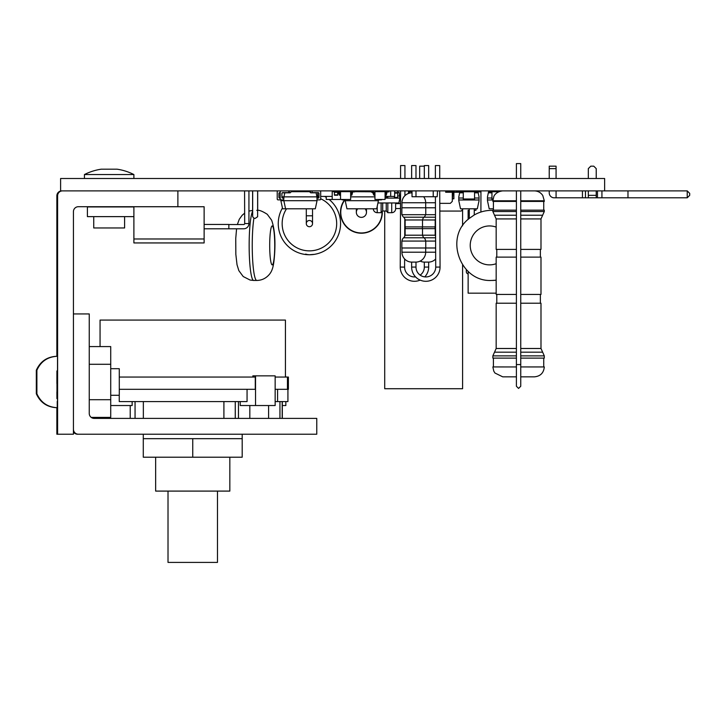 <?xml version="1.0" encoding="UTF-8"?>
<svg xmlns="http://www.w3.org/2000/svg" width="726" height="726" viewBox="0 0 726 726"><rect width="100%" height="100%" fill="white"/><g stroke="black" fill="none" stroke-linecap="round" stroke-linejoin="round"><path stroke-width="1.09" d="M57.281 310.574L57.227 273.285L57.281 310.574M57.272 401.36L57.254 416.797L57.227 401.36M57.517 310.574L57.545 296.725L57.517 310.574M57.517 233.618L57.545 219.769L57.517 233.618M56.891 236.386L56.909 222.537L56.891 236.386M57.545 375.124L57.545 397.34M56.973 370.913L56.973 398.61M56.918 398.61L56.9 391.922M56.9 383.591L56.918 370.913M57.172 222.71L57.2 240.052L57.236 222.71M56.864 407.713L56.864 434.221L57.599 434.221L57.599 195.829A4.946 4.946 -90 0 1 62.545 190.884M61.81 190.884A4.946 4.946 90 0 0 56.864 195.829L56.864 356.275M177.879 190.884L177.879 206.71L78.372 206.71A4.946 4.946 90 0 0 73.426 211.656L73.426 434.221L57.599 434.221M316.763 434.221L78.372 434.221A4.946 4.946 -90 0 1 73.426 429.275L73.426 313.941L89.253 313.941L89.253 413.448A4.946 4.946 90 0 0 94.198 418.394L316.763 418.394L316.763 434.221M73.426 431.879A4.946 4.946 90 0 0 77.637 434.221L78.372 434.221M91.231 417.396L110.724 417.396L110.724 346.583L89.253 346.583M110.769 364.289L89.253 364.289M110.769 399.699L89.253 399.699M56.937 407.713L56.937 407.703C47.208 407.286 40.338 402.631 36.318 393.764L36.318 370.224L36.318 393.764M56.937 356.275L56.937 356.275C47.208 356.702 40.338 361.348 36.318 370.224M110.769 395.298L119.273 395.298L119.291 391.396L119.273 368.69L110.769 368.69M36.89 393.764C40.901 402.631 47.78 407.286 57.508 407.713L57.508 356.275C47.78 356.702 40.901 361.348 36.89 370.224L36.89 393.764L36.89 370.224M60.603 178.505L60.603 190.884L604.631 190.884L604.631 178.505L60.603 178.505M424.32 166.163L419.673 166.163L419.673 178.505M384.707 210.994L384.707 388.719L462.589 388.719L462.589 264.954M462.589 225.859L462.589 209.678M204.124 228.79L236.576 228.79L235.741 238.491L235.841 254.372L237.021 264.718L238.836 270.635L243.21 276.533L250.071 280.036L253.683 280.454A35.048 4.528 -90 0 1 249.154 245.406A35.048 4.528 -90 0 1 252.675 211.239M236.576 228.79L228.853 228.79L243.691 228.79L228.853 228.79L236.576 228.79L228.853 228.79L228.853 224.443L204.124 224.443M133.893 238.981L133.893 242.938L204.124 242.938L204.124 238.981L133.893 238.981L133.893 206.738L204.124 206.738L204.124 238.981M228.853 224.543L243.691 224.543A0.989 0.989 0 0 0 244.68 223.554L248.936 223.554A5.245 5.245 0 0 1 243.691 228.79L228.853 228.79L243.691 228.79M244.68 223.554A0.989 0.989 0 0 1 243.691 224.543A0.989 0.989 0 0 0 244.68 223.554L244.58 190.911L248.936 190.911L248.936 223.554M133.893 206.928L87.401 206.928L87.401 216.629L133.893 216.629M556.071 190.884L556.071 197.808L554.183 197.808A4.946 4.946 0 0 1 549.237 192.862L549.237 190.884L549.237 192.862M556.071 197.808L687.232 197.808L687.232 190.884L689.7 193.361L689.7 195.339L687.232 197.808M596.227 197.808L596.227 195.339L588.314 195.339L588.314 197.808M588.314 178.505L588.314 168.632L590.783 166.163L593.75 166.163L596.227 168.632L596.227 178.505M596.227 190.884L596.227 195.339M556.071 178.505L556.071 166.163L549.237 166.163L549.237 168.632L556.071 168.632M549.237 168.632L549.237 178.505L549.237 168.632M588.314 190.884L588.314 195.339M582.443 190.884L582.443 197.808M585.474 190.884L585.474 197.808M597.471 190.884L597.471 197.808M601.927 190.884L601.927 197.808M687.232 190.884L627.981 190.884L627.981 197.808M627.981 190.884L604.631 190.884M408.511 193.443L408.511 190.884M373.327 208.798A3.893 3.893 0 0 0 377.221 212.691L377.221 206.347M395.606 202.962A3.893 3.893 0 0 1 395.625 203.344L395.625 208.798A3.893 3.893 0 0 1 391.722 212.691L387.829 212.691L386.25 211.012L382.72 210.994L381.114 212.691L377.221 212.691M354.669 191.664L354.669 190.884M400.525 203.598L395.625 203.598M400.507 208.543L395.625 208.543M463.188 208.798L461.21 211.066L439.82 211.066M453.886 192.236L459.776 192.236M459.839 191.936L456.854 191.936L456.854 190.884M445.673 190.884L445.673 192.236L452.307 192.236L452.307 201.374L450.329 203.353L439.784 203.353M453.886 190.884L453.886 198.797L452.47 198.797L452.96 191.936L445.973 191.936L445.973 190.884M420.154 280.1A14.211 14.211 0 0 1 400.244 267.068L400.58 190.884M415.562 276.878A9.865 9.865 0 0 1 404.6 267.095L404.627 258.991M420.154 261.097A9.892 9.892 0 0 0 424.32 262.104L428.676 262.104L428.676 267.077A14.211 14.211 0 0 1 424.755 276.878M424.32 262.104L424.32 267.077A9.865 9.865 0 0 1 420.154 275.127M424.32 178.505L424.32 165.564L428.676 165.564L428.676 178.505M400.58 178.505L400.58 165.564L404.936 165.564L404.936 178.505M428.676 262.104A9.892 9.892 0 0 0 435.682 258.991M435.582 236.286A4.946 4.946 0 0 1 435.192 235.197L405.126 235.197A4.946 4.946 0 0 1 403.602 237.774A4.946 4.946 0 0 0 401.959 241.068M435.055 226.902L435.055 228.645M435.146 219.978A4.946 4.946 0 0 1 435.5 218.844M405.126 235.197L405.126 228.645L435.192 228.645L435.192 235.197M422.505 226.902L422.505 219.978L435.192 219.978L435.192 226.902L405.126 226.902L405.126 219.978L422.505 219.978A4.946 4.946 0 0 1 424.029 217.201L403.602 217.201A4.946 4.946 0 0 1 405.172 219.978M404.736 236.286L404.809 218.844M404.908 195.693L404.936 190.902L402.758 190.884M435.636 247.993L401.859 247.993L401.859 241.068L425.772 241.068L425.772 247.993M435.6 241.068L425.772 241.068M435.455 207.781L401.859 207.781L401.859 214.705L435.482 214.705M425.681 247.993L425.681 252.212A9.892 9.892 0 0 1 415.989 262.104L411.642 262.104L411.642 267.077A14.211 14.211 0 0 0 425.853 281.298A14.211 14.211 0 0 0 440.065 267.068L439.729 190.884M415.989 262.104L415.989 267.077A9.865 9.865 0 0 0 425.853 276.942A9.865 9.865 0 0 0 435.718 267.095L435.409 196.728M415.998 192.871A9.892 9.892 0 0 0 415.989 192.871L415.998 196.728L433.213 196.728L433.213 190.884M412.023 192.871L411.642 190.884M415.989 178.505L415.989 165.564L411.642 165.564L411.642 178.505M439.729 178.505L439.729 165.564L435.382 165.564L435.382 178.505M411.642 262.104A9.892 9.892 0 0 1 401.95 252.212L401.95 247.993M435.591 237.774L424.029 237.774A4.946 4.946 0 0 1 425.672 241.068M403.602 237.774L424.029 237.774A4.946 4.946 0 0 1 422.505 235.197L422.505 228.645M405.253 226.902L405.253 228.645M422.378 226.902L422.378 228.645M402.095 214.705A4.946 4.946 0 0 0 403.602 217.201M425.536 214.705A4.946 4.946 0 0 1 424.029 217.201L435.5 217.201M435.428 202.754L401.95 202.754L401.95 207.781M423.639 196.728A9.892 9.892 0 0 1 425.681 202.754L425.681 207.781M401.95 202.754A9.892 9.892 0 0 1 411.642 192.871M425.772 207.781L425.772 214.705M437.551 190.884L437.188 196.728L433.231 196.728L433.231 190.884M365.06 208.798A5.064 5.064 0 0 1 361.403 217.364A5.064 5.064 0 0 0 366.467 212.31L366.467 208.798M382.039 211.711A20.637 20.637 0 0 1 342.926 221.503A20.637 20.637 0 0 1 344.941 199.868M382.303 211.429A20.918 20.918 0 0 1 342.726 221.72A20.918 20.918 0 0 1 344.587 199.868M356.339 208.798L356.339 212.31A5.064 5.064 0 0 0 361.403 217.364A5.064 5.064 0 0 1 357.755 208.798M312.534 215.813L306.299 215.813L306.299 223.599A3.113 3.113 0 0 0 309.412 226.712A3.113 3.113 0 0 1 306.299 223.599A3.113 3.113 0 0 1 309.412 220.486A3.113 3.113 0 0 1 312.534 223.599A3.113 3.113 0 0 1 309.412 226.712A3.113 3.113 0 0 0 312.534 223.599L312.534 208.798M313.568 254.472L312.906 254.554A31.154 31.154 0 0 1 305.927 254.554L305.455 254.499A31.154 31.154 0 0 1 282.432 208.017M305.455 254.499L305.455 254.499A31.154 31.154 0 0 1 305.256 254.472L305.256 254.372A31.055 31.055 0 0 0 308.341 254.635L308.341 254.735M308.005 254.726L305.646 254.091M305.455 254.472L305.927 254.554M329.105 199.459A31.154 31.154 0 0 1 313.369 254.499L312.906 254.554L313.369 254.472M310.492 254.735L310.492 254.635A31.055 31.055 0 0 0 313.369 254.399M324.64 196.419A31.154 31.154 0 0 1 326.264 197.399M453.886 191.973L454.222 190.992L456.572 190.911L456.572 192.072L455.048 192.236M385.079 198.116L399.881 198.116L399.091 192.29L397.694 192.29M377.937 202.962L398.864 202.962L399.881 198.116M399.872 195.966L397.694 195.966M385.079 197.917L387.802 197.917L387.802 196.419M394.345 196.419L394.345 197.917L397.694 197.917L397.694 190.911L394.654 190.911L394.654 196.419L390.697 196.419L390.697 190.884L390.679 196.419L385.079 196.419M394.654 192.617L397.694 192.617M280.726 199.868L278.076 199.868A0.853 0.853 0 0 1 277.223 199.006L277.223 191.764A0.853 0.853 0 0 1 278.076 190.911L285.79 190.911M280.191 192.617L279.791 192.617A0.853 0.853 0 0 0 278.938 193.479L278.938 197.291A0.853 0.853 0 0 0 279.791 198.153L280.191 198.153M317.725 198.153L317.725 192.617M310.574 192.68L310.574 190.884L310.556 192.662M315.701 192.817A0.853 0.853 0 0 0 315.157 192.617M285.572 208.798L282.605 208.798L280.88 200.712L317.035 200.712L315.311 208.798L285.572 208.798L283.694 199.986L283.939 196.864L281.906 196.864M288.757 191.691L289.375 191.691M282.214 192.817L290.155 192.817L291.362 191.691L309.521 191.691L310.728 192.817L316.082 192.817L316.944 196.864L283.939 196.864L284.801 192.817M280.88 200.712L280.726 199.804M491.956 190.911L502.129 190.911L491.956 190.911L491.956 199.868L492.9 199.868M493.417 208.798L489.197 208.798L487.482 200.712L487.482 196.864L488.58 191.691L491.956 191.691M492.89 199.986L487.482 199.986M491.956 198.007L487.482 198.007M491.956 192.817L488.344 192.817M474.568 199.006L463.279 199.006L463.279 199.868L474.568 199.868L474.568 190.911L463.279 190.911L463.279 191.764L474.568 191.764M463.279 199.006L463.279 191.764M463.279 191.691L459.894 191.691L458.796 196.864L458.796 200.712L460.52 208.798L477.327 208.798L479.042 200.712L479.042 196.864L477.944 191.691L474.568 191.691M459.658 192.817L463.279 192.817M474.568 192.817L478.189 192.817M458.796 199.986L479.042 199.986M458.796 198.007L463.279 198.007M474.568 198.007L479.042 198.007M463.279 190.911L474.568 190.911M345.077 199.868L342.427 199.868A0.853 0.853 0 0 1 341.701 199.459M373.509 191.764L373.509 190.911L381.214 190.911A0.853 0.853 0 0 1 382.067 191.664M381.949 199.459A0.853 0.853 0 0 1 381.214 199.868L378.573 199.868M341.583 191.664A0.853 0.853 0 0 1 342.427 190.911L350.141 190.911L350.141 191.664M373.064 208.798L346.955 208.798L345.231 200.712L378.418 200.712L376.694 208.798L373.064 208.798M374.952 196.864L350.658 196.864M371.113 191.9L372.855 192.817M373.926 192.817L374.952 192.817M354.615 191.691L370.995 191.782M350.658 192.817L351.448 192.817M378.573 199.459L378.418 200.712M345.231 200.712L345.077 199.459M374.952 192.617L373.845 192.617M281.044 199.868L283.694 199.868L281.044 199.868A0.853 0.853 0 0 1 280.191 199.006L280.191 191.764A0.853 0.853 0 0 1 281.044 190.911L288.757 190.911L288.757 192.617L282.759 192.617A0.853 0.853 0 0 0 281.906 193.479L281.906 197.291A0.853 0.853 0 0 0 282.759 198.153L283.694 198.153M318.124 192.617A0.853 0.853 0 0 1 318.977 193.479A0.853 0.853 0 0 0 318.124 192.617L312.126 192.617L312.126 190.911L319.839 190.911A0.853 0.853 0 0 1 320.692 191.764L320.692 199.006A0.853 0.853 0 0 1 319.839 199.868L317.189 199.868L319.839 199.868M318.977 197.291A0.853 0.853 0 0 1 318.124 198.153A0.853 0.853 0 0 0 318.977 197.291L318.977 193.479M281.906 197.291A0.853 0.853 0 0 0 282.759 198.153M282.759 192.617A0.853 0.853 0 0 0 281.906 193.479M320.692 199.006L320.692 191.764M318.124 198.153L317.189 198.153M280.191 199.006L280.191 191.764M316.944 196.864L317.035 200.712M351.683 191.9L350.658 191.9M352.491 190.911L350.141 190.911M345.095 190.911L341.901 191.092M336.574 191.9L336.574 190.911L338.407 190.911A0.49 0.49 0 0 1 338.87 191.219L339.94 193.915A0.49 0.49 0 0 0 340.403 194.232L340.512 195.221L339.732 195.221A0.49 0.49 0 0 1 339.269 194.904L338.198 192.209A0.49 0.49 0 0 0 337.735 191.9L334.423 191.9L334.423 195.24L337.69 195.24L337.69 191.9M336.574 190.911L334.423 190.911L334.423 191.9M334.423 191.664L332.199 191.664L332.199 199.459L350.658 199.459L350.658 191.664L340.53 191.664L340.53 199.459M339.042 191.664L340.53 191.664M411.642 191.664L409.355 191.664L409.355 193.18M387.512 191.9A0.49 0.49 0 0 0 387.031 192.272L386.377 194.867A0.49 0.49 0 0 1 385.896 195.24L385.098 195.24L385.125 194.25A0.49 0.49 0 0 0 385.606 193.878L386.259 191.283A0.49 0.49 0 0 1 386.74 190.911L389.036 190.911L389.036 191.9L387.512 191.9A0.49 0.49 0 0 0 387.203 192M373.872 195.131A0.49 0.49 0 0 1 373.69 194.904L372.62 192.209A0.49 0.49 0 0 0 372.157 191.9L370.995 191.9L370.995 190.911L372.828 190.911A0.49 0.49 0 0 1 373.291 191.219L374.362 193.915A0.49 0.49 0 0 0 374.825 194.232L374.934 195.221L374.153 195.221A0.49 0.49 0 0 1 373.872 195.131M385.606 193.878L386.259 191.283M387.031 192.272L386.377 194.867M374.952 199.459L385.079 199.459L385.079 191.664L374.952 191.664L374.952 199.459M353.081 191.9A0.49 0.49 0 0 0 352.609 192.272L351.956 194.867A0.49 0.49 0 0 1 351.475 195.24L350.676 195.24L350.703 194.25A0.49 0.49 0 0 0 351.184 193.878L351.838 191.283A0.49 0.49 0 0 1 352.31 190.911L354.615 190.911L354.615 191.9L353.081 191.9A0.49 0.49 0 0 0 352.609 192.272L351.956 194.867M351.184 193.878L351.838 191.283M326.264 196.419L326.264 199.459L332.199 199.459M454.004 190.884L454.004 191.51M412.023 190.884L412.023 196.728L415.98 196.728L415.98 190.884M363.581 190.884L363.581 191.691M384.762 190.884L384.762 191.664M359.597 190.884L359.597 191.691M363.554 190.884L363.554 191.691M293.349 190.884L293.349 191.691L293.331 190.884M289.375 190.884L289.375 192.817M341.238 190.884L341.238 191.664M320.692 196.419L332.199 196.419M317.725 196.419L318.977 196.419M474.26 208.798L474.26 214.969L469.295 218.408L469.295 208.798M492.863 210.386A35.048 34.757 -90 0 0 491.547 210.358C485.376 210.386 479.596 211.928 474.232 214.987L474.26 214.969M252.675 190.884L252.675 216.72L253.918 218.208L255.153 218.408L257.63 216.738L257.63 190.884M468.134 274.029A2.468 2.468 0 0 1 466.319 271.651A2.468 2.468 0 0 0 468.134 274.029A2.468 2.468 0 0 1 466.319 271.651L466.319 269.618M469.295 215.223L468.134 215.223L468.134 219.434M468.134 271.388L468.134 293.168L496.167 293.168M468.134 215.223L468.134 210.277L469.295 210.277M475.966 208.798L475.966 210.277L474.26 210.277M480.948 190.884L480.911 212.028M480.911 191.873L477.989 191.873M476.002 190.884L476.002 191.691M520.751 178.505L520.751 163.586L516.404 163.586L516.404 178.505M516.404 376.848L502.746 376.848L516.404 376.848L516.404 386.25L518.573 388.428L520.751 386.25L520.751 190.884M516.404 355.876L492.863 355.876L492.863 358.127L516.404 358.127M516.404 218.916L496.167 218.916L496.167 249.39L516.404 249.39M516.404 200.775L492.863 200.775L492.863 201.411L516.404 201.411M516.404 210.159L492.863 210.159L492.863 211.529L496.167 218.916M492.863 366.929L516.404 366.957L492.863 366.929L493.771 371.095L494.932 373.019L502.746 376.848M516.404 257.122L496.167 257.122L496.167 294.42L516.404 294.42M516.404 303.223L496.167 303.223L496.167 348.489L492.863 355.876M520.751 249.39L540.988 249.39L540.988 218.916L520.751 218.916M520.751 294.42L540.988 294.42L540.988 257.122L520.751 257.122M520.751 348.489L540.988 348.489L540.988 303.223L520.751 303.223M520.751 358.127L544.291 358.127L544.291 355.876L520.751 355.876M544.291 366.929L520.751 366.929L544.291 366.957C543.71 372.964 540.416 376.259 534.4 376.848L520.751 376.848M520.751 201.411L544.291 201.411L544.291 200.775L520.751 200.775M520.751 211.529L544.291 211.529L544.291 210.159L520.751 210.159M100.061 346.583L100.061 320.075L285.427 320.075L285.427 377.048M255.534 377.048L119.291 377.048M240.233 401.578L240.233 405.535L275.154 405.535L275.154 375.859L252.848 375.859L252.848 377.048M155.645 457.217L155.645 491.094L229.833 491.094L229.833 457.217M168.015 491.094L168.015 562.414L217.473 562.414L217.473 491.094M255.534 405.535L255.534 375.859M119.291 389.308L255.28 389.308L255.28 377.048M119.246 395.298L119.246 401.578L247.058 401.578L247.058 389.308M132.141 401.578L132.141 405.535L110.76 405.535M282.314 405.535L285.844 405.535L285.844 401.578M285.844 377.048L285.427 375.859M275.154 389.308L287.923 389.308L287.923 401.578L277.577 401.578L277.577 389.308M287.923 389.308L288.385 389.308L288.385 377.048L275.154 377.048M275.154 401.578L277.577 401.578M175.574 434.221L176.418 434.221M210.005 438.667L209.152 438.667M192.744 457.217L242.194 457.217L242.194 438.667L192.744 438.667L192.744 457.217L143.285 457.217L143.285 434.221M192.744 438.667L143.285 438.667M84.434 174.549L133.893 174.549A54.486 54.486 0 0 0 117.077 169.185L101.25 169.185A54.486 54.486 0 0 0 84.434 174.549L84.434 178.505L84.434 174.549A54.486 54.486 0 0 1 101.25 169.185M93.736 227.964L93.736 216.629L93.736 227.964L124.6 227.964L124.6 216.629M56.864 195.829L57.599 195.829M381.114 212.691L381.114 202.962M382.693 211.012L382.693 202.962M381.141 212.673L381.141 202.962M382.72 210.994L382.72 202.962M386.223 210.994L386.223 202.962L386.25 211.012M391.722 212.691L391.722 202.962M387.829 212.691L387.829 202.962L387.802 212.673M424.32 267.077L428.676 267.077M404.6 267.095L400.244 267.068M435.654 252.212L401.95 252.212M440.065 267.068L435.718 267.095M411.642 267.077L415.989 267.077M320.692 198.779A27.261 27.261 0 0 1 309.412 250.86A27.261 27.261 0 0 1 286.525 208.798M317.725 197.635A27.261 27.261 0 0 1 318.669 197.953M387.802 197.418L385.079 197.418M397.694 197.418L394.345 197.418M394.654 193.116L397.694 193.116M491.956 191.764L498.68 191.764M493.018 199.006L491.956 199.006M350.658 192.272L351.584 192.272M334.423 192.272L337.69 192.272M337.69 194.867L334.423 194.867M491.947 210.358A35.048 34.757 90 0 1 492.863 210.368L491.547 210.358M491.947 280.454L496.167 280.2A35.048 34.757 90 0 1 491.947 280.454L491.547 280.454A35.048 34.757 -90 0 0 496.167 280.145M496.167 263.692A19.475 19.312 90 0 1 470.23 245.406A19.475 19.312 90 0 1 496.167 227.12M253.918 218.208A35.048 4.528 90 0 0 252.24 245.406A35.048 4.528 90 0 0 256.777 280.454C261.315 280.363 265.162 278.72 268.302 275.544C272.74 271.125 273.847 265.616 274.718 252.321C275.426 238.591 274.392 227.882 271.624 220.187L267.25 214.279C262.204 211.066 258.71 209.76 256.777 210.358M272.223 225.94A19.475 2.514 -90 0 1 274.737 245.406A19.475 2.514 -90 0 1 272.223 264.881A19.475 2.514 -90 0 1 269.7 245.406A19.475 2.514 -90 0 1 272.223 225.94M516.404 190.884L516.404 364.561L520.751 364.561M516.404 352.183L494.515 352.183M540.988 348.489L542.64 352.183L520.751 352.183M544.291 211.529L542.64 215.223L520.751 215.223M516.404 211.529L492.863 211.529M516.404 215.223L494.515 215.223M516.404 348.489L496.167 348.489M130.226 405.535L130.226 418.394M110.588 417.396L110.588 418.394M143.349 401.578L143.349 418.394M223.907 401.578L223.907 418.394M235.26 401.578L235.26 418.394M238.473 401.578L238.473 418.394M249.826 405.535L249.826 418.394M268.593 405.535L268.593 418.394M279.946 401.578L279.946 418.394M282.187 401.578L282.187 418.394M288.186 377.048L288.186 389.308M306.299 215.813L306.299 208.798M491.547 280.454C460.075 282.187 443.985 237.184 469.295 218.408M257.685 210.386L257.685 190.884M253.683 280.454L256.777 280.454M252.675 210.395L248.936 211.084M244.58 213.217L242.157 215.277L239.253 219.325L237.366 224.543M252.621 210.395L252.621 190.884M542.64 215.223L540.988 218.916M492.863 200.775L493.834 196.501C493.753 196.519 495.468 191.691 502.746 190.884M543.738 210.159L543.738 201.411M543.738 366.929L543.738 358.127M540.362 303.223L540.362 294.42M540.362 257.122L540.362 249.39M516.404 364.561L516.404 386.25M496.784 257.122L496.784 249.39M496.784 303.223L496.784 294.42M493.417 366.929L493.417 358.127M493.417 210.159L493.417 201.411M544.291 200.775L542.758 195.476C540.752 192.526 537.975 190.992 534.4 190.884M542.64 352.183L544.291 355.876M135.054 401.578L135.054 418.394M282.314 401.578L282.314 418.394M102.293 417.396L102.293 418.394M287.451 377.048L287.451 389.308M242.194 438.667L242.194 434.221M133.893 178.505L133.893 174.549"/></g></svg>
